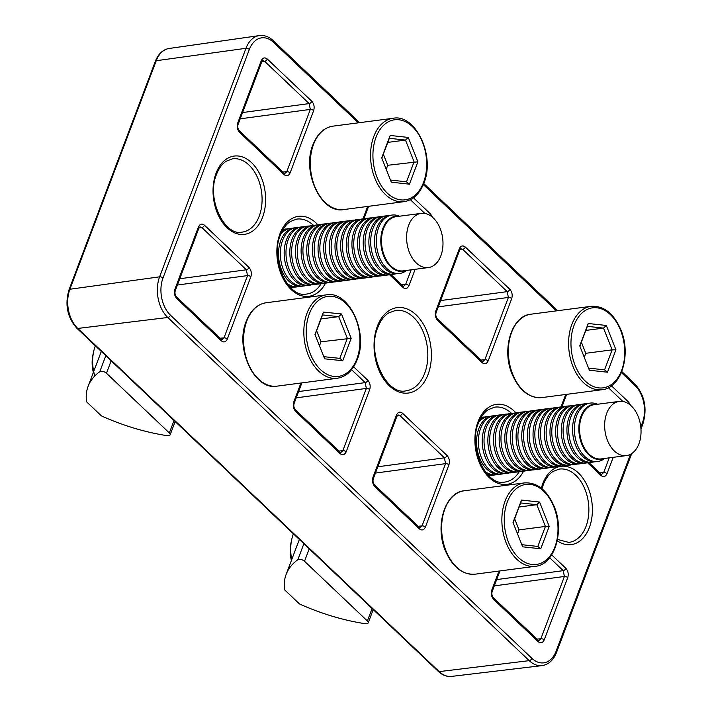 <?xml version="1.0" encoding="UTF-8"?>
<svg xmlns="http://www.w3.org/2000/svg" width="712" height="712" viewBox="0 0 712 712"><rect width="100%" height="100%" fill="white"/><g stroke="black" fill="none" stroke-linecap="round" stroke-linejoin="round"><path stroke-width="1.07" d="M415.149 269.296L408.964 285.654C407.451 288.752 405.431 289.348 402.912 287.434A2.519 1.477 -46.5 0 0 402.769 285.85L403.668 286.304L405.626 284.48L411.171 269.812M283.937 173.025L284.836 173.488L286.803 171.663L310.325 109.408L309.159 103.596L264.65 61.339L262.737 60.636L261.704 61.935A2.519 1.202 20.7 0 0 261.224 60.796C262.737 57.69 264.757 57.102 267.285 59.016L311.794 101.273C314.045 103.899 314.668 106.996 313.663 110.574L290.131 172.829C288.618 175.935 286.607 176.523 284.079 174.609A2.519 1.477 -46.5 0 0 283.937 173.025L239.428 130.768A2.519 1.477 -46.5 0 0 239.428 130.759M222.028 339.686L223.995 337.862L247.527 275.606L246.352 269.795L201.843 227.537L199.939 226.834L198.906 228.134A2.519 1.202 20.7 0 0 198.425 226.995C199.939 223.888 201.959 223.301 204.477 225.215A2.519 1.477 133.5 0 1 201.843 227.537L198.951 228.009M353.633 366.831L367.819 380.297C370.08 382.914 370.703 386.02 369.688 389.598L346.166 451.853C344.653 454.95 342.632 455.547 340.113 453.633A2.519 1.477 133.5 0 0 339.962 452.049L340.861 452.503L342.828 450.678L366.351 388.432L365.185 382.62L351.577 369.697M481.988 361.064L482.887 361.518L484.854 359.702L508.377 297.447L507.211 291.635L462.693 249.369L460.789 248.675L459.756 249.965A2.519 1.202 20.7 0 0 459.276 248.835C460.789 245.729 462.809 245.133 465.328 247.055L509.845 289.312C512.097 291.929 512.72 295.035 511.706 298.613L488.183 360.868C486.67 363.966 484.649 364.562 482.131 362.648A2.519 1.477 -46.5 0 0 481.988 361.064L437.48 318.798A2.519 1.477 -46.5 0 0 437.471 318.798C435.815 316.858 435.406 314.668 436.233 312.221L459.756 249.965M418.149 526.284L422.047 525.901A2.519 1.202 20.7 0 1 425.384 527.067C423.871 530.164 421.851 530.76 419.332 528.847A2.519 1.477 133.5 0 0 419.19 527.263L420.08 527.717L422.047 525.901L445.57 463.646L444.404 457.834L399.895 415.568L397.99 414.873L396.958 416.164A2.519 1.202 20.7 0 0 396.477 415.034C397.99 411.928 400.01 411.331 402.529 413.254A2.519 1.477 133.5 0 1 399.895 415.568L397.002 416.048M551.684 554.87L565.871 568.336C568.123 570.953 568.746 574.05 567.74 577.637L544.217 639.892C542.704 642.989 540.684 643.586 538.165 641.663A2.519 1.477 133.5 0 0 538.014 640.088L538.913 640.542L540.88 638.717L564.402 576.462L563.236 570.65L549.628 557.736M601.702 474.343L603.678 472.519L609.223 457.852M282.904 172.046L286.803 171.663A2.519 1.202 20.7 0 1 290.131 172.829M284.079 174.609L239.57 132.352A2.519 1.477 -46.5 0 0 239.428 130.768C237.763 128.819 237.354 126.629 238.182 124.191L261.704 61.935M240.211 118.824L310.325 109.408A2.519 1.202 20.7 0 1 313.663 110.574M239.57 132.352C237.318 129.726 236.695 126.629 237.701 123.051A2.519 1.202 20.7 0 1 238.182 124.191M242.587 112.541L309.159 103.596A2.519 1.477 -46.5 0 0 311.794 101.273M261.749 61.811L264.65 61.339A2.519 1.477 -46.5 0 0 267.285 59.016M429.843 215.327A2.519 1.477 -46.5 0 0 430.618 214.098L432.513 217.258M408.964 285.654A2.519 1.202 -159.3 0 0 405.626 284.48L401.737 284.862M402.769 285.85L390.835 274.512M367.819 380.297A2.519 1.477 133.5 0 1 365.185 382.62L298.613 391.555M301.888 382.896L294.207 403.206A2.519 1.202 -159.3 0 0 293.736 402.066L300.927 383.02M369.688 389.598A2.519 1.202 -159.3 0 0 366.351 388.432L296.237 397.848M294.207 403.206C293.415 405.644 293.833 407.843 295.453 409.783L295.453 409.783A2.519 1.477 133.5 0 1 295.596 411.367C293.344 408.75 292.721 405.653 293.736 402.066M346.166 451.853A2.519 1.202 -159.3 0 0 342.828 450.678L338.93 451.061M220.097 338.245L223.995 337.862A2.519 1.202 20.7 0 1 227.333 339.028C225.82 342.134 223.799 342.721 221.281 340.808A2.519 1.477 133.5 0 0 221.138 339.224L176.62 296.966A2.519 1.477 133.5 0 1 176.62 296.966L176.62 296.966A2.519 1.477 133.5 0 1 176.772 298.55C174.511 295.925 173.888 292.828 174.903 289.25A2.519 1.202 20.7 0 1 175.383 290.389L198.906 228.134M204.477 225.215L248.986 267.472A2.519 1.477 133.5 0 1 246.352 269.795L179.78 278.739M177.404 285.022L247.527 275.606A2.519 1.202 20.7 0 1 250.855 276.772L227.333 339.028M565.871 568.336A2.519 1.477 133.5 0 1 563.236 570.65L496.664 579.595M499.94 570.926L492.259 591.245A2.519 1.202 -159.3 0 0 491.778 590.106L498.978 571.051M567.74 577.637A2.519 1.202 -159.3 0 0 564.402 576.462L494.288 585.887M492.259 591.245C491.467 593.683 491.885 595.882 493.505 597.822L493.505 597.822A2.519 1.477 133.5 0 1 493.647 599.406C491.396 596.789 490.773 593.683 491.778 590.106M544.217 639.892A2.519 1.202 -159.3 0 0 540.88 638.717L536.981 639.1M419.19 527.263L374.672 484.997A2.519 1.477 133.5 0 1 374.823 486.581C372.563 483.964 371.94 480.867 372.954 477.28A2.519 1.202 20.7 0 1 373.426 478.419L396.958 416.164M402.529 413.254L447.038 455.511A2.519 1.477 133.5 0 1 444.404 457.834L377.832 466.769M375.455 473.062L445.57 463.646A2.519 1.202 20.7 0 1 448.907 464.811L425.384 527.067M480.956 360.085L484.854 359.702A2.519 1.202 20.7 0 1 488.183 360.868M482.131 362.648L437.622 320.382A2.519 1.477 -46.5 0 0 437.48 318.798M438.254 306.863L508.377 297.447A2.519 1.202 20.7 0 1 511.706 298.613M437.622 320.382C435.361 317.766 434.747 314.668 435.753 311.082A2.519 1.202 20.7 0 1 436.233 312.221M440.63 300.571L507.211 291.635A2.519 1.477 -46.5 0 0 509.845 289.312M459.801 249.85L462.693 249.369A2.519 1.477 -46.5 0 0 465.328 247.055M627.895 403.357A2.519 1.477 -46.5 0 0 628.669 402.138L630.565 405.288M613.201 457.335L607.016 473.694A2.519 1.202 -159.3 0 0 603.678 472.519L599.78 472.902M607.016 473.694C605.503 476.791 603.482 477.387 600.964 475.465A2.519 1.477 -46.5 0 0 600.821 473.881L588.877 462.551M589.394 370.24L579.755 345.881L588.219 323.497L606.312 325.464L615.942 349.815L607.487 372.207L589.394 370.24M584.267 357.291L585.771 353.303L612.124 349.85L603.527 328.107L587.364 326.345L579.88 346.183M585.825 330.421L603.527 328.107L606.312 325.464M585.771 353.303L581.384 342.196M588.548 368.104L604.568 369.848L612.124 349.85L615.942 349.815M607.487 372.207L604.568 369.848M587.364 326.345L588.219 323.497M399.183 216.252A27.83 18.325 82.5 0 0 382.94 228.249A27.83 18.325 82.5 0 0 390.666 266.715A27.83 18.325 82.5 0 0 406.276 270.453M428.339 267.57L403.241 270.854A27.332 18.005 -97.5 0 1 391.191 266.261A27.332 18.005 -97.5 0 1 383.599 228.472A27.332 18.005 -97.5 0 1 396.139 216.653L421.237 213.369A27.332 18.005 -97.5 0 1 433.297 217.961A27.332 18.005 -97.5 0 1 442.802 247.331A27.332 18.005 -97.5 0 1 428.339 267.57A27.332 18.005 -97.5 0 1 416.289 262.968A27.332 18.005 -97.5 0 1 406.783 233.598A27.332 18.005 -97.5 0 1 421.237 213.369M399.512 216.208A29.432 19.384 82.5 0 0 392.107 215.06A29.432 19.384 82.5 0 0 378.597 227.796A29.432 19.384 82.5 0 0 386.767 268.486A29.432 19.384 82.5 0 0 399.752 273.435A29.432 19.384 82.5 0 0 406.614 270.409M392.107 215.06L390.292 215.3A29.432 19.384 82.5 0 0 376.782 228.027A29.432 19.384 82.5 0 0 384.952 268.718A29.432 19.384 82.5 0 0 397.937 273.666L399.752 273.435M388.396 215.691A29.432 19.384 82.5 0 0 386.456 215.798A29.432 19.384 82.5 0 0 372.954 228.534A29.432 19.384 82.5 0 0 381.125 269.225A29.432 19.384 82.5 0 0 394.101 274.173A29.432 19.384 82.5 0 0 395.997 273.773M386.456 215.798L384.64 216.039A29.432 19.384 82.5 0 0 371.139 228.766A29.432 19.384 82.5 0 0 379.309 269.456A29.432 19.384 82.5 0 0 392.285 274.405L394.101 274.173M382.745 216.43A29.432 19.384 82.5 0 0 380.813 216.537A29.432 19.384 82.5 0 0 367.303 229.273A29.432 19.384 82.5 0 0 375.473 269.964A29.432 19.384 82.5 0 0 388.458 274.912A29.432 19.384 82.5 0 0 390.354 274.512M380.813 216.537L378.998 216.777A29.432 19.384 82.5 0 0 365.487 229.504A29.432 19.384 82.5 0 0 373.658 270.195A29.432 19.384 82.5 0 0 386.643 275.143L388.458 274.912M377.102 217.169A29.432 19.384 82.5 0 0 375.162 217.276A29.432 19.384 82.5 0 0 361.66 230.012A29.432 19.384 82.5 0 0 369.831 270.702A29.432 19.384 82.5 0 0 382.807 275.651A29.432 19.384 82.5 0 0 384.702 275.25M375.162 217.276L373.346 217.516A29.432 19.384 82.5 0 0 359.845 230.252A29.432 19.384 82.5 0 0 368.015 270.934A29.432 19.384 82.5 0 0 380.991 275.891L382.807 275.651M371.45 217.908A29.432 19.384 82.5 0 0 369.519 218.014A29.432 19.384 82.5 0 0 356.009 230.75A29.432 19.384 82.5 0 0 364.179 271.441A29.432 19.384 82.5 0 0 377.164 276.389A29.432 19.384 82.5 0 0 379.06 275.989M369.519 218.014L367.703 218.255A29.432 19.384 82.5 0 0 354.193 230.991A29.432 19.384 82.5 0 0 362.363 271.681A29.432 19.384 82.5 0 0 375.349 276.63L377.164 276.389M365.808 218.646A29.432 19.384 82.5 0 0 363.868 218.753A29.432 19.384 82.5 0 0 350.366 231.489A29.432 19.384 82.5 0 0 358.537 272.18A29.432 19.384 82.5 0 0 371.513 277.128A29.432 19.384 82.5 0 0 373.408 276.728M363.868 218.753L362.052 218.993A29.432 19.384 82.5 0 0 348.551 231.729A29.432 19.384 82.5 0 0 356.721 272.42A29.432 19.384 82.5 0 0 369.697 277.368L371.513 277.128M360.156 219.394A29.432 19.384 82.5 0 0 358.225 219.492A29.432 19.384 82.5 0 0 344.715 232.228A29.432 19.384 82.5 0 0 352.885 272.918A29.432 19.384 82.5 0 0 365.87 277.867A29.432 19.384 82.5 0 0 367.766 277.475M358.225 219.492L356.409 219.732A29.432 19.384 82.5 0 0 342.899 232.468A29.432 19.384 82.5 0 0 351.069 273.159A29.432 19.384 82.5 0 0 364.055 278.107L365.87 277.867M354.514 220.133A29.432 19.384 82.5 0 0 352.573 220.231A29.432 19.384 82.5 0 0 339.072 232.966A29.432 19.384 82.5 0 0 347.242 273.657A29.432 19.384 82.5 0 0 360.219 278.606A29.432 19.384 82.5 0 0 362.114 278.214M352.573 220.231L350.758 220.471A29.432 19.384 82.5 0 0 337.257 233.207A29.432 19.384 82.5 0 0 345.427 273.897A29.432 19.384 82.5 0 0 358.403 278.846L360.219 278.606M348.862 220.871A29.432 19.384 82.5 0 0 346.931 220.978A29.432 19.384 82.5 0 0 333.421 233.705A29.432 19.384 82.5 0 0 341.591 274.396A29.432 19.384 82.5 0 0 354.576 279.344A29.432 19.384 82.5 0 0 356.472 278.953M346.931 220.978L345.115 221.21A29.432 19.384 82.5 0 0 331.605 233.945A29.432 19.384 82.5 0 0 339.775 274.636A29.432 19.384 82.5 0 0 352.76 279.585L354.576 279.344M343.22 221.61A29.432 19.384 82.5 0 0 341.288 221.717A29.432 19.384 82.5 0 0 327.778 234.444A29.432 19.384 82.5 0 0 335.948 275.135A29.432 19.384 82.5 0 0 348.925 280.083A29.432 19.384 82.5 0 0 350.82 279.691M341.288 221.717L339.473 221.948A29.432 19.384 82.5 0 0 325.962 234.684A29.432 19.384 82.5 0 0 334.133 275.375A29.432 19.384 82.5 0 0 347.109 280.323L348.925 280.083M337.568 222.349A29.432 19.384 82.5 0 0 335.637 222.456A29.432 19.384 82.5 0 0 322.127 235.183A29.432 19.384 82.5 0 0 330.297 275.873A29.432 19.384 82.5 0 0 343.282 280.822A29.432 19.384 82.5 0 0 345.178 280.43M335.637 222.456L333.821 222.687A29.432 19.384 82.5 0 0 320.311 235.423A29.432 19.384 82.5 0 0 328.481 276.114A29.432 19.384 82.5 0 0 341.466 281.062L343.282 280.822M331.925 223.087A29.432 19.384 82.5 0 0 329.994 223.194A29.432 19.384 82.5 0 0 316.484 235.921A29.432 19.384 82.5 0 0 324.654 276.612A29.432 19.384 82.5 0 0 337.63 281.56A29.432 19.384 82.5 0 0 339.526 281.169M329.994 223.194L328.179 223.435A29.432 19.384 82.5 0 0 314.668 236.162A29.432 19.384 82.5 0 0 322.839 276.852A29.432 19.384 82.5 0 0 335.815 281.801L337.63 281.56M326.274 223.826A29.432 19.384 82.5 0 0 324.343 223.933A29.432 19.384 82.5 0 0 310.832 236.669A29.432 19.384 82.5 0 0 319.003 277.36A29.432 19.384 82.5 0 0 331.988 282.308A29.432 19.384 82.5 0 0 333.883 281.908M324.343 223.933L322.527 224.173A29.432 19.384 82.5 0 0 309.017 236.9A29.432 19.384 82.5 0 0 317.187 277.591A29.432 19.384 82.5 0 0 330.172 282.539L331.988 282.308M320.631 224.565A29.432 19.384 82.5 0 0 318.7 224.672A29.432 19.384 82.5 0 0 305.19 237.407A29.432 19.384 82.5 0 0 313.36 278.098A29.432 19.384 82.5 0 0 326.336 283.047A29.432 19.384 82.5 0 0 328.241 282.646M318.7 224.672L316.885 224.912A29.432 19.384 82.5 0 0 303.374 237.639A29.432 19.384 82.5 0 0 311.545 278.33A29.432 19.384 82.5 0 0 324.521 283.278L326.336 283.047M314.989 225.304A29.432 19.384 82.5 0 0 313.049 225.41A29.432 19.384 82.5 0 0 299.538 238.146A29.432 19.384 82.5 0 0 307.709 278.837A29.432 19.384 82.5 0 0 320.694 283.785A29.432 19.384 82.5 0 0 322.589 283.385M313.049 225.41L311.233 225.651A29.432 19.384 82.5 0 0 297.723 238.378A29.432 19.384 82.5 0 0 305.902 279.068A29.432 19.384 82.5 0 0 318.878 284.017L320.694 283.785M309.337 226.042A29.432 19.384 82.5 0 0 307.406 226.149A29.432 19.384 82.5 0 0 293.896 238.885A29.432 19.384 82.5 0 0 302.066 279.576A29.432 19.384 82.5 0 0 315.042 284.524A29.432 19.384 82.5 0 0 316.947 284.124M307.406 226.149L305.59 226.389A29.432 19.384 82.5 0 0 292.08 239.125A29.432 19.384 82.5 0 0 300.25 279.807A29.432 19.384 82.5 0 0 313.236 284.764L315.042 284.524M303.695 226.781A29.432 19.384 82.5 0 0 301.755 226.888A29.432 19.384 82.5 0 0 288.244 239.624A29.432 19.384 82.5 0 0 296.423 280.314A29.432 19.384 82.5 0 0 309.4 285.263A29.432 19.384 82.5 0 0 311.295 284.862M301.755 226.888L299.939 227.128A29.432 19.384 82.5 0 0 286.429 239.864A29.432 19.384 82.5 0 0 294.608 280.555A29.432 19.384 82.5 0 0 307.584 285.503L309.4 285.263M298.043 227.52A29.432 19.384 82.5 0 0 296.112 227.626A29.432 19.384 82.5 0 0 282.602 240.362A29.432 19.384 82.5 0 0 290.772 281.053A29.432 19.384 82.5 0 0 303.757 286.002A29.432 19.384 82.5 0 0 305.653 285.601M296.112 227.626L294.296 227.867A29.432 19.384 82.5 0 0 280.786 240.603A29.432 19.384 82.5 0 0 288.956 281.293A29.432 19.384 82.5 0 0 301.941 286.242L303.757 286.002M287.034 283.412A29.432 19.384 82.5 0 0 298.106 286.74A29.432 19.384 82.5 0 0 300.001 286.349M289.028 285.895A29.432 19.384 82.5 0 0 296.29 286.981L298.106 286.74M290.638 287.586A29.432 19.384 82.5 0 0 292.463 287.479A29.432 19.384 82.5 0 0 294.359 287.087M286.749 229.006A29.432 19.384 82.5 0 0 284.818 229.104A29.432 19.384 82.5 0 0 283.029 229.478M292.401 228.267A29.432 19.384 82.5 0 0 290.46 228.365L288.645 228.605A29.432 19.384 82.5 0 0 281.908 231.525M290.46 228.365A29.432 19.384 82.5 0 0 280.617 234.435M291.395 560.495A27.332 18.005 -97.5 0 1 291.048 542.553L291.751 539.385A33.642 22.161 -97.5 0 1 293.415 533.849M291.751 559.57A33.642 22.161 -97.5 0 1 291.751 539.385M522.661 546.825L513.032 522.466L521.495 500.082L539.589 502.049L549.219 526.408L540.755 548.792L522.661 546.825M517.544 533.875L519.048 529.888L545.401 526.444L536.795 504.692L520.641 502.939L513.147 522.768M519.101 507.006L536.795 504.692L539.589 502.049M519.048 529.888L514.651 518.781M521.816 544.689L537.845 546.433L545.401 526.444L549.219 526.408M540.755 548.792L537.845 546.433M520.641 502.939L521.495 500.082M626.391 455.6L601.293 458.893A27.332 18.005 -97.5 0 1 582.336 443.638A27.332 18.005 -97.5 0 1 588.059 407.308A27.332 18.005 -97.5 0 1 594.191 404.692L619.289 401.399A27.332 18.005 -97.5 0 1 639.75 421.29A27.332 18.005 -97.5 0 1 632.523 452.983A27.332 18.005 -97.5 0 1 626.391 455.6A27.332 18.005 -97.5 0 1 605.93 435.717A27.332 18.005 -97.5 0 1 613.157 404.015A27.332 18.005 -97.5 0 1 619.289 401.399M597.234 404.291A27.83 18.325 82.5 0 0 587.516 406.908A27.83 18.325 82.5 0 0 581.686 443.905A27.83 18.325 82.5 0 0 604.328 458.492M597.564 404.247A29.432 19.384 82.5 0 0 590.159 403.099A29.432 19.384 82.5 0 0 583.546 405.911A29.432 19.384 82.5 0 0 577.379 445.045A29.432 19.384 82.5 0 0 597.795 461.465A29.432 19.384 82.5 0 0 604.408 458.653A29.432 19.384 82.5 0 0 604.666 458.448M590.159 403.099L588.343 403.33A29.432 19.384 82.5 0 0 581.731 406.151A29.432 19.384 82.5 0 0 575.563 445.285A29.432 19.384 82.5 0 0 595.989 461.705L597.795 461.465M586.448 403.731A29.432 19.384 82.5 0 0 584.508 403.838A29.432 19.384 82.5 0 0 577.904 406.65A29.432 19.384 82.5 0 0 571.736 445.783A29.432 19.384 82.5 0 0 592.153 462.204A29.432 19.384 82.5 0 0 594.048 461.812M584.508 403.838L582.692 404.078A29.432 19.384 82.5 0 0 576.088 406.89A29.432 19.384 82.5 0 0 569.92 446.024A29.432 19.384 82.5 0 0 590.337 462.444L592.153 462.204M580.796 404.469A29.432 19.384 82.5 0 0 578.865 404.576A29.432 19.384 82.5 0 0 572.252 407.397A29.432 19.384 82.5 0 0 566.084 446.522A29.432 19.384 82.5 0 0 586.51 462.951A29.432 19.384 82.5 0 0 588.406 462.551M578.865 404.576L577.049 404.817A29.432 19.384 82.5 0 0 570.437 407.629A29.432 19.384 82.5 0 0 564.269 446.762A29.432 19.384 82.5 0 0 584.694 463.183L586.51 462.951M575.154 405.208A29.432 19.384 82.5 0 0 573.213 405.315A29.432 19.384 82.5 0 0 566.61 408.136A29.432 19.384 82.5 0 0 560.442 447.261A29.432 19.384 82.5 0 0 580.858 463.69A29.432 19.384 82.5 0 0 582.754 463.289M573.213 405.315L571.398 405.555A29.432 19.384 82.5 0 0 564.794 408.368A29.432 19.384 82.5 0 0 558.626 447.501A29.432 19.384 82.5 0 0 579.043 463.921L580.858 463.69M569.502 405.947A29.432 19.384 82.5 0 0 567.571 406.054A29.432 19.384 82.5 0 0 560.958 408.875A29.432 19.384 82.5 0 0 554.79 447.999A29.432 19.384 82.5 0 0 575.216 464.429A29.432 19.384 82.5 0 0 577.112 464.028M567.571 406.054L565.755 406.294A29.432 19.384 82.5 0 0 559.143 409.106A29.432 19.384 82.5 0 0 552.975 448.24A29.432 19.384 82.5 0 0 573.4 464.66L575.216 464.429M563.859 406.685A29.432 19.384 82.5 0 0 561.919 406.792A29.432 19.384 82.5 0 0 555.316 409.614A29.432 19.384 82.5 0 0 549.148 448.747A29.432 19.384 82.5 0 0 569.564 465.167A29.432 19.384 82.5 0 0 571.46 464.767M561.919 406.792L560.104 407.033A29.432 19.384 82.5 0 0 553.5 409.854A29.432 19.384 82.5 0 0 547.332 448.978A29.432 19.384 82.5 0 0 567.749 465.399L569.564 465.167M558.208 407.424A29.432 19.384 82.5 0 0 556.277 407.531A29.432 19.384 82.5 0 0 549.664 410.352A29.432 19.384 82.5 0 0 543.496 449.486A29.432 19.384 82.5 0 0 563.922 465.906A29.432 19.384 82.5 0 0 565.817 465.506M556.277 407.531L554.461 407.771A29.432 19.384 82.5 0 0 547.848 410.593A29.432 19.384 82.5 0 0 541.681 449.717A29.432 19.384 82.5 0 0 562.106 466.146L563.922 465.906M552.565 408.163A29.432 19.384 82.5 0 0 550.625 408.27A29.432 19.384 82.5 0 0 544.021 411.091A29.432 19.384 82.5 0 0 537.854 450.224A29.432 19.384 82.5 0 0 558.27 466.645A29.432 19.384 82.5 0 0 560.166 466.244M550.625 408.27L548.81 408.51A29.432 19.384 82.5 0 0 542.206 411.331A29.432 19.384 82.5 0 0 536.038 450.456A29.432 19.384 82.5 0 0 556.455 466.885L558.27 466.645M546.914 408.911A29.432 19.384 82.5 0 0 544.983 409.008A29.432 19.384 82.5 0 0 538.379 411.83A29.432 19.384 82.5 0 0 532.211 450.963A29.432 19.384 82.5 0 0 552.628 467.383A29.432 19.384 82.5 0 0 554.523 466.992M544.983 409.008L543.167 409.249A29.432 19.384 82.5 0 0 536.563 412.07A29.432 19.384 82.5 0 0 530.396 451.203A29.432 19.384 82.5 0 0 550.812 467.624L552.628 467.383M541.271 409.649A29.432 19.384 82.5 0 0 539.331 409.747A29.432 19.384 82.5 0 0 532.727 412.568A29.432 19.384 82.5 0 0 526.56 451.702A29.432 19.384 82.5 0 0 546.976 468.122A29.432 19.384 82.5 0 0 548.872 467.731M539.331 409.747L537.516 409.987A29.432 19.384 82.5 0 0 530.912 412.809A29.432 19.384 82.5 0 0 524.744 451.942A29.432 19.384 82.5 0 0 545.161 468.363L546.976 468.122M535.62 410.388A29.432 19.384 82.5 0 0 533.688 410.495A29.432 19.384 82.5 0 0 527.085 413.307A29.432 19.384 82.5 0 0 520.917 452.44A29.432 19.384 82.5 0 0 541.334 468.861A29.432 19.384 82.5 0 0 543.229 468.469M533.688 410.495L531.873 410.726A29.432 19.384 82.5 0 0 525.269 413.547A29.432 19.384 82.5 0 0 519.101 452.681A29.432 19.384 82.5 0 0 539.518 469.101L541.334 468.861M529.977 411.127A29.432 19.384 82.5 0 0 528.037 411.233A29.432 19.384 82.5 0 0 521.433 414.046A29.432 19.384 82.5 0 0 515.266 453.179A29.432 19.384 82.5 0 0 535.682 469.6A29.432 19.384 82.5 0 0 537.578 469.208M528.037 411.233L526.221 411.465A29.432 19.384 82.5 0 0 519.618 414.286A29.432 19.384 82.5 0 0 513.45 453.419A29.432 19.384 82.5 0 0 533.866 469.84L535.682 469.6M524.326 411.865A29.432 19.384 82.5 0 0 522.394 411.972A29.432 19.384 82.5 0 0 515.791 414.785A29.432 19.384 82.5 0 0 509.623 453.918A29.432 19.384 82.5 0 0 530.039 470.338A29.432 19.384 82.5 0 0 531.935 469.947M522.394 411.972L520.579 412.203A29.432 19.384 82.5 0 0 513.975 415.025A29.432 19.384 82.5 0 0 507.807 454.158A29.432 19.384 82.5 0 0 528.224 470.579L530.039 470.338M518.683 412.604A29.432 19.384 82.5 0 0 516.743 412.711A29.432 19.384 82.5 0 0 510.139 415.523A29.432 19.384 82.5 0 0 503.971 454.657A29.432 19.384 82.5 0 0 524.388 471.077A29.432 19.384 82.5 0 0 526.284 470.685M516.743 412.711L514.927 412.942A29.432 19.384 82.5 0 0 508.323 415.763A29.432 19.384 82.5 0 0 502.156 454.897A29.432 19.384 82.5 0 0 522.572 471.317L524.388 471.077M513.032 413.343A29.432 19.384 82.5 0 0 511.1 413.45A29.432 19.384 82.5 0 0 504.497 416.271A29.432 19.384 82.5 0 0 498.329 455.395A29.432 19.384 82.5 0 0 518.745 471.825A29.432 19.384 82.5 0 0 520.641 471.424M511.1 413.45L509.285 413.69A29.432 19.384 82.5 0 0 502.681 416.502A29.432 19.384 82.5 0 0 496.513 455.635A29.432 19.384 82.5 0 0 516.93 472.056L518.745 471.825M507.389 414.081A29.432 19.384 82.5 0 0 505.449 414.188A29.432 19.384 82.5 0 0 498.845 417.01A29.432 19.384 82.5 0 0 492.677 456.134A29.432 19.384 82.5 0 0 513.094 472.563A29.432 19.384 82.5 0 0 514.99 472.163M505.449 414.188L503.642 414.428A29.432 19.384 82.5 0 0 497.029 417.241A29.432 19.384 82.5 0 0 490.862 456.374A29.432 19.384 82.5 0 0 511.278 472.795L513.094 472.563M501.738 414.82A29.432 19.384 82.5 0 0 499.806 414.927A29.432 19.384 82.5 0 0 493.202 417.748A29.432 19.384 82.5 0 0 487.035 456.873A29.432 19.384 82.5 0 0 507.451 473.302A29.432 19.384 82.5 0 0 509.347 472.902M499.806 414.927L497.991 415.167A29.432 19.384 82.5 0 0 491.387 417.98A29.432 19.384 82.5 0 0 485.219 457.113A29.432 19.384 82.5 0 0 505.636 473.533L507.451 473.302M496.095 415.559A29.432 19.384 82.5 0 0 494.164 415.666A29.432 19.384 82.5 0 0 487.551 418.487A29.432 19.384 82.5 0 0 481.383 457.62A29.432 19.384 82.5 0 0 501.8 474.041A29.432 19.384 82.5 0 0 503.696 473.64M494.164 415.666L492.348 415.906A29.432 19.384 82.5 0 0 485.735 418.718A29.432 19.384 82.5 0 0 479.568 457.852A29.432 19.384 82.5 0 0 499.984 474.272L501.8 474.041M490.443 416.298A29.432 19.384 82.5 0 0 488.512 416.404A29.432 19.384 82.5 0 0 481.908 419.226A29.432 19.384 82.5 0 0 478.669 422.465M488.512 416.404L486.697 416.645A29.432 19.384 82.5 0 0 480.093 419.466A29.432 19.384 82.5 0 0 479.959 419.564M484.801 417.036A29.432 19.384 82.5 0 0 482.869 417.143A29.432 19.384 82.5 0 0 481.081 417.508M485.086 471.451A29.432 19.384 82.5 0 0 496.157 474.779A29.432 19.384 82.5 0 0 498.053 474.379M487.079 473.934A29.432 19.384 82.5 0 0 494.342 475.02L496.157 474.779M488.69 475.625A29.432 19.384 82.5 0 0 490.506 475.518A29.432 19.384 82.5 0 0 492.41 475.118M381.703 157.824L390.176 135.449L408.279 137.434L417.899 161.802L409.427 184.177L391.324 182.192L381.703 157.824M390.488 180.056L406.507 181.818L414.072 161.838L405.484 140.077L389.33 138.306L381.828 158.126M386.224 169.251L387.72 165.291L417.899 161.802M387.782 142.4L405.484 140.077L408.279 137.434M387.72 165.291L383.323 154.157M406.507 181.818L409.427 184.177M390.176 135.449L389.33 138.306M94.821 375.945A33.642 22.161 -97.5 0 1 93.699 351.345A33.642 22.161 -97.5 0 1 95.212 346.21A33.642 22.161 -97.5 0 1 95.372 345.81M93.343 372.465A27.332 18.005 -97.5 0 1 92.996 354.514L93.699 351.345M314.98 334.489L323.408 312.07L341.502 313.974L351.167 338.307L342.739 360.726L324.654 358.821L314.98 334.489M323.8 356.676L339.829 358.367L347.349 338.351L338.716 316.626L322.563 314.927L315.096 334.782M319.483 345.818L320.996 341.796L351.167 338.307M321.05 318.94L338.716 316.626L341.502 313.974M320.996 341.796L316.609 330.76M339.829 358.367L342.739 360.726M323.408 312.07L322.563 314.927M366.733 623.748A4.201 1.994 20.7 0 1 365.229 623.703A126.149 59.861 20.7 0 1 299.458 603.936L284.604 589.83A126.149 59.861 20.7 0 1 286.144 574.388A126.149 59.861 20.7 0 1 297.83 559.721A4.201 1.994 20.7 0 1 304.513 561.279L367.392 620.98A4.201 1.994 20.7 0 1 368.193 622.884A4.201 1.994 20.7 0 1 366.733 623.748M168.682 435.708A4.201 1.994 20.7 0 1 167.178 435.673A126.149 59.861 20.7 0 1 101.407 415.897L86.561 401.799A126.149 59.861 20.7 0 1 88.092 386.358A126.149 59.861 20.7 0 1 99.778 371.682A4.201 1.994 20.7 0 1 106.462 373.248L169.34 432.949A4.201 1.994 20.7 0 1 170.141 434.845A4.201 1.994 20.7 0 1 168.682 435.708M428.081 374.414A43.076 28.373 -97.5 0 1 389.322 385.806A43.076 28.373 -97.5 0 1 377.36 326.265A43.076 28.373 -97.5 0 1 416.12 314.873A43.076 28.373 -97.5 0 1 428.081 374.414M313.52 225.357A37.798 24.902 82.5 0 0 296.557 219.136L290.336 221.548C286.18 224.227 282.878 228.685 280.43 234.924C269.634 259.524 288.645 298.453 306.374 294.092A37.798 24.902 82.5 0 0 321.165 283.714M325.517 283.154A40.326 26.558 -97.5 0 1 289.57 287.924A40.326 26.558 -97.5 0 1 279.958 233.785A40.326 26.558 -97.5 0 1 317.872 224.778M511.572 413.396A37.798 24.902 82.5 0 0 494.609 407.175L488.387 409.587C484.222 412.266 480.92 416.716 478.482 422.955C467.686 447.563 486.697 486.483 504.425 482.131A37.798 24.902 82.5 0 0 519.217 471.753M523.569 471.193A40.326 26.558 -97.5 0 1 487.613 475.954A40.326 26.558 -97.5 0 1 478.001 421.815A40.326 26.558 -97.5 0 1 515.924 412.818M557.505 539.429L568.692 542.402A36.962 24.341 82.5 0 0 586.021 526.373A36.962 24.341 82.5 0 0 583.885 486.866A36.962 24.341 82.5 0 0 559.098 469.119L553.028 471.469C548.961 474.085 545.73 478.437 543.345 484.543L542.019 488.735M541.369 488.209A39.48 26.006 -97.5 0 1 542.864 483.404A39.48 26.006 -97.5 0 1 578.393 472.964A39.48 26.006 -97.5 0 1 589.358 527.539A39.48 26.006 -97.5 0 1 557.238 540.773M259.239 216.11A36.962 24.341 82.5 0 0 257.103 176.612A36.962 24.341 82.5 0 0 232.317 158.856L226.238 161.206C222.18 163.822 218.949 168.174 216.564 174.28C205.99 198.354 224.627 236.428 241.911 232.148A36.962 24.341 82.5 0 0 259.239 216.11M216.083 173.141A39.48 26.006 -97.5 0 1 251.612 162.701A39.48 26.006 -97.5 0 1 262.577 217.276A39.48 26.006 -97.5 0 1 227.048 227.724A39.48 26.006 -97.5 0 1 216.083 173.141M170.453 315.158A2.519 1.477 133.5 0 1 167.792 317.481A2.519 1.477 133.5 0 1 167.774 317.49A29.414 19.375 -97.5 0 1 159.613 276.826L245.96 48.3A29.414 19.375 -97.5 0 1 259.31 35.6L169.1 48.478A28.355 18.681 82.5 0 0 156.231 60.725L245.96 48.3A2.519 1.202 -159.3 0 1 249.342 49.466L162.995 277.992A26.887 17.711 82.5 0 0 170.453 315.158L531.9 658.324A26.887 17.711 82.5 0 0 556.099 651.213L630.512 454.283M162.995 277.992A2.519 1.202 -159.3 0 0 159.613 276.826L69.883 289.25A2.519 1.202 -159.3 0 0 69.019 289.766L155.376 61.241A2.519 1.202 20.7 0 1 156.231 60.725L69.883 289.25A28.355 18.681 82.5 0 0 77.75 328.446L439.197 671.612A28.355 18.681 82.5 0 0 451.559 676.4L542.037 665.613A29.414 19.375 -97.5 0 1 529.212 660.656A2.519 1.477 -46.5 0 0 529.23 660.656A2.519 1.477 -46.5 0 0 531.9 658.324M621.79 371.548L634.837 383.937A2.519 1.477 133.5 0 1 634.988 385.521L621.371 372.599M358.314 122.838L273.542 42.355A2.519 1.477 -46.5 0 0 273.399 40.771C269.02 36.695 264.321 34.977 259.31 35.6M556.366 310.877L423.32 184.559M406.196 390.781A40.548 26.709 82.5 0 0 406.285 390.772A40.548 26.709 82.5 0 0 424.699 373.257A40.548 26.709 82.5 0 0 422.536 330.315A40.548 26.709 82.5 0 0 395.756 310.361A40.548 26.709 82.5 0 0 395.667 310.37M640.8 427.058L642.447 422.697A26.887 17.711 82.5 0 0 634.988 385.521M273.542 42.355A26.887 17.711 82.5 0 0 249.342 49.466M237.701 123.051L261.224 60.796M402.912 287.434L389.526 274.725M362.951 218.878L367.659 206.435M413.45 197.794L430.618 214.098M340.113 453.633L295.596 411.367M248.986 267.472C251.247 270.097 251.87 273.194 250.855 276.772M221.281 340.808L176.772 298.55M174.903 289.25L198.425 226.995M538.165 641.663L493.647 599.406M447.038 455.511C449.299 458.127 449.922 461.234 448.907 464.811M419.332 528.847L374.823 486.581M372.954 477.28L396.477 415.034M435.753 311.082L459.276 248.835M600.964 475.465L587.578 462.764M561.003 406.917L565.711 394.466M611.501 385.833L628.669 402.138M76.816 328.196L438.263 671.363A2.519 1.477 133.5 0 0 439.197 671.612L529.212 660.656L167.774 317.49L77.75 328.446A2.519 1.477 133.5 0 1 76.816 328.196C67.293 317.374 64.694 304.558 69.019 289.766M424.85 213.44L410.37 199.689M622.902 401.479L608.422 387.728M634.837 383.937C644.716 395.178 647.413 408.474 642.927 423.836A2.519 1.202 -159.3 0 0 642.447 422.697M631.686 453.589L556.57 652.352A2.519 1.202 -159.3 0 0 556.099 651.213M575.091 365.354A40.37 26.593 82.5 0 0 612.151 384.008A40.37 26.593 82.5 0 0 620.615 330.35A40.37 26.593 82.5 0 0 583.546 311.687A40.37 26.593 82.5 0 0 575.091 365.354M591.138 306.32C603.829 305.59 613.762 313.449 620.917 329.896C631.58 354.79 621.167 388.334 602.058 389.713A42.053 27.697 -97.5 0 1 572.884 366.253A42.053 27.697 -97.5 0 1 591.138 306.32L530.903 314.206A42.053 27.697 82.5 0 0 512.658 374.138A42.053 27.697 82.5 0 0 541.823 397.599C529.132 398.32 519.199 390.47 512.044 374.022C501.382 349.129 511.786 315.585 530.903 314.206M508.368 541.939A40.37 26.593 82.5 0 0 545.428 560.602A40.37 26.593 82.5 0 0 553.883 506.935A40.37 26.593 82.5 0 0 516.823 488.272A40.37 26.593 82.5 0 0 508.368 541.939M524.415 482.905C537.106 482.184 547.03 490.034 554.194 506.481C564.856 531.375 554.443 564.919 535.326 566.298A42.053 27.697 -97.5 0 1 506.161 542.838A42.053 27.697 -97.5 0 1 524.415 482.905L464.179 490.791A42.053 27.697 82.5 0 0 445.926 550.723A42.053 27.697 82.5 0 0 475.1 574.183C462.408 574.913 452.476 567.055 445.312 550.607C434.658 525.714 445.062 492.17 464.179 490.791M376.043 137.22A40.37 26.593 82.5 0 0 387.221 193.032A40.37 26.593 82.5 0 0 423.56 182.405A40.37 26.593 82.5 0 0 412.382 126.594A40.37 26.593 82.5 0 0 376.043 137.22M393.086 118.281C415.577 113.6 435.477 156.053 423.871 183.162C419.537 194.047 412.907 200.214 404.007 201.674A42.053 27.697 -97.5 0 1 376.087 181.124A42.053 27.697 -97.5 0 1 373.8 136.446A42.053 27.697 -97.5 0 1 393.086 118.281L332.851 126.166A42.053 27.697 82.5 0 0 313.565 144.331A42.053 27.697 82.5 0 0 315.852 189.018A42.053 27.697 82.5 0 0 343.771 209.559C321.281 214.241 301.381 171.788 312.986 144.678C317.329 133.803 323.951 127.626 332.851 126.166M309.284 313.912A40.37 26.593 82.5 0 0 320.569 369.688A40.37 26.593 82.5 0 0 356.872 358.892A40.37 26.593 82.5 0 0 345.578 303.107A40.37 26.593 82.5 0 0 309.284 313.912M326.363 294.866C348.818 290.193 368.709 332.522 357.193 359.64C352.849 370.587 346.219 376.79 337.283 378.259A42.053 27.697 -97.5 0 1 309.391 357.771A42.053 27.697 -97.5 0 1 307.032 313.138A42.053 27.697 -97.5 0 1 326.363 294.866L266.128 302.76A42.053 27.697 82.5 0 0 246.797 321.023A42.053 27.697 82.5 0 0 249.155 365.657A42.053 27.697 82.5 0 0 277.048 386.144C254.593 390.817 234.693 348.497 246.218 321.37C250.553 310.432 257.192 304.22 266.128 302.76M309.213 548.845L304.513 561.279M303.864 543.763L297.83 559.721M372.091 608.546L367.392 620.98M111.161 360.806L106.462 373.248M105.812 355.724L99.778 371.682M174.048 420.507L169.34 432.949M406.285 390.772L406.107 390.799C386.865 395.925 366.19 353.98 377.841 327.404C380.448 320.729 383.99 315.941 388.467 313.049L395.756 310.361M557.701 310.699L423.738 183.518M359.649 122.66L273.399 40.771M640.96 429.024L642.927 423.836M556.57 652.352C553.455 660.184 548.614 664.607 542.037 665.613M363.912 218.753L368.611 206.311M339.962 452.049L295.453 409.783M176.62 296.966C174.965 295.017 174.556 292.828 175.383 290.389M221.138 339.224L222.037 339.686M538.014 640.088L493.505 597.822M374.672 484.997C373.017 483.056 372.599 480.867 373.426 478.419M601.711 474.343L600.821 473.881M561.964 406.792L566.663 394.341M155.376 61.241C158.322 53.827 162.897 49.573 169.1 48.478M438.263 671.363C442.383 675.207 446.816 676.889 451.559 676.4M602.058 389.713L541.823 397.599M284.818 229.104L283.109 229.335M292.463 287.479L290.754 287.701M535.326 566.298L475.1 574.183M482.869 417.143L481.161 417.365M490.506 475.518L488.806 475.741M404.007 201.674L343.771 209.559M337.283 378.259L277.048 386.144M373.213 609.606L368.193 622.884M299.343 539.473L286.144 574.388M175.161 421.566L170.141 434.845M101.291 351.434L88.092 386.358"/></g></svg>
